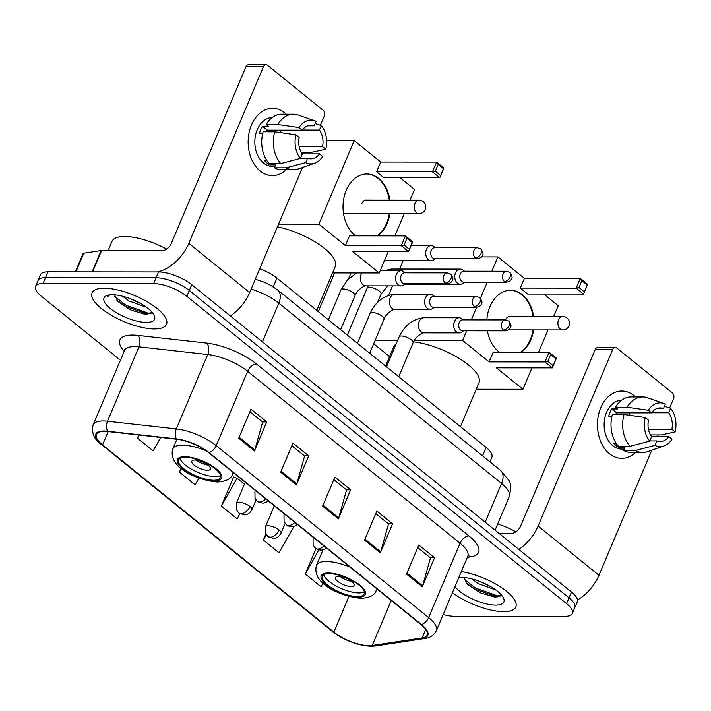 <?xml version="1.0" encoding="UTF-8"?>
<svg xmlns="http://www.w3.org/2000/svg" width="711" height="711" viewBox="0 0 711 711"><rect width="100%" height="100%" fill="white"/><g stroke="black" fill="none" stroke-linecap="round" stroke-linejoin="round"><path stroke-width="1.07" d="M259.711 268.767A25.241 8.799 22.9 0 1 276.952 278.152L486.084 447.415A25.241 8.799 22.9 0 1 491.879 457.226L489.932 461.83M141.293 311.791A33.657 11.732 -157.1 0 0 150.616 313.64A33.657 11.732 -157.1 0 1 141.293 311.791M490.599 594.503A33.657 11.732 -157.1 0 0 499.913 596.351A33.657 11.732 -157.1 0 1 490.599 594.503M443.193 614.5A25.241 8.799 -157.1 0 0 454.258 616.277L564.836 616.375A25.241 8.799 -157.1 0 0 572.355 613.469L577.27 601.844A25.241 8.799 -157.1 0 0 571.475 592.032L191.757 284.702A25.241 8.799 -157.1 0 0 158.562 271.949L47.975 271.851A25.241 8.799 -157.1 0 0 40.456 274.766L38.003 280.578A25.241 8.799 -157.1 0 1 45.522 277.663A25.241 8.799 -157.1 0 0 38.003 280.578L35.55 286.382A25.241 8.799 -157.1 0 0 41.345 296.194L120.435 360.21M574.817 607.656A25.241 8.799 -157.1 0 0 569.022 597.844L189.295 290.515A25.241 8.799 -157.1 0 0 156.1 277.761L45.522 277.663L156.1 277.761A25.241 8.799 -157.1 0 1 189.295 290.515L569.022 597.844A25.241 8.799 -157.1 0 1 574.817 607.656M503.779 611.656A40.385 14.078 -157.1 0 0 515.813 606.998A40.385 14.078 -157.1 0 0 500.446 586.913A40.385 14.078 -157.1 0 0 461.323 571.573A40.385 14.078 -157.1 0 1 500.446 586.913A40.385 14.078 -157.1 0 1 515.813 606.998A40.385 14.078 -157.1 0 1 503.779 611.656A40.385 14.078 -157.1 0 1 452.427 592.627A40.385 14.078 -157.1 0 0 503.779 611.656M154.474 328.944A40.385 14.078 -157.1 0 0 166.507 324.287A40.385 14.078 -157.1 0 0 147.061 301.686A40.385 14.078 -157.1 0 0 104.126 288.195A40.385 14.078 -157.1 0 0 92.101 292.852A40.385 14.078 -157.1 0 0 111.547 315.444A40.385 14.078 -157.1 0 0 154.474 328.944A40.385 14.078 -157.1 0 0 166.507 324.287A40.385 14.078 -157.1 0 0 147.061 301.686A40.385 14.078 -157.1 0 0 104.126 288.195A40.385 14.078 -157.1 0 0 92.101 292.852A40.385 14.078 -157.1 0 0 111.547 315.444A40.385 14.078 -157.1 0 0 154.474 328.944M369.267 645.712A26.929 9.385 22.9 0 1 333.859 632.115L102.562 444.908A26.929 9.385 22.9 0 1 96.385 434.448A26.929 9.385 22.9 0 1 107.894 431.55L176.692 439.247A26.929 9.385 22.9 0 1 208.607 452.631L421.036 624.569A26.929 9.385 22.9 0 1 427.213 635.03A26.929 9.385 22.9 0 1 422.174 637.927L372.244 645.508A26.929 9.385 22.9 0 1 369.267 645.712M369.684 646.059A27.596 9.616 -157.1 0 0 372.733 645.846L422.672 638.265A27.596 9.616 -157.1 0 0 421.499 624.569L209.07 452.631A27.596 9.616 -157.1 0 0 176.355 438.909L107.557 431.221A27.596 9.616 -157.1 0 0 102.1 444.908L333.388 632.115A27.596 9.616 -157.1 0 0 369.684 646.059M234.195 477.463L233.635 477.001L221.361 506.063L237.092 518.799L239.936 513.76M572.355 613.469A25.241 8.799 -157.1 0 0 566.569 603.657L186.842 296.327A25.241 8.799 -157.1 0 0 153.647 283.573L43.069 283.476A25.241 8.799 -157.1 0 0 35.55 286.382M238.709 438.234L250.983 409.18L266.723 421.916L254.449 450.97L238.709 438.234M364.583 540.111L376.857 511.058L392.596 523.794L380.323 552.847L364.583 540.111M406.541 574.079L418.815 545.017L434.554 557.753L422.281 586.806L406.541 574.079M280.667 472.193L292.941 443.14L308.681 455.875L296.407 484.929L280.667 472.193M322.625 506.152L334.899 477.099L350.639 489.835L338.365 518.888L322.625 506.152M138.769 435.008L137.445 438.145L153.176 450.881L160.739 437.461M265.843 534.05L263.319 540.022L279.05 552.758L293.91 526.407M315.968 548.679L305.277 573.981L321.008 586.717L323.034 583.136M181.029 468.256L179.403 472.104L195.134 484.84L198.938 478.094M350.639 489.835L346.381 489.826M333.815 479.658L346.559 489.977L338.72 517.884A6.728 4.026 129 0 1 338.365 518.888M308.681 455.875L304.424 455.867M291.857 445.699L304.601 456.018L296.763 483.924A6.728 4.026 129 0 1 296.407 484.929M434.554 557.753L430.297 557.744M417.739 547.577L430.475 557.895L422.636 585.802A6.728 4.026 129 0 1 422.281 586.806M392.596 523.794L388.339 523.785M375.781 513.618L388.517 523.936L380.678 551.843A6.728 4.026 129 0 1 380.323 552.847M266.723 421.916L262.466 421.907M249.899 411.74L262.643 422.058L254.805 449.965A6.728 4.026 129 0 1 254.449 450.97M221.361 506.063L237.083 478.165L244.468 484.138M237.083 478.165L233.51 477.294M263.319 540.022L266.278 534.761M305.277 573.981L318.812 549.967M179.403 472.104L181.403 468.549M137.445 438.145L139.187 435.052M496.047 590.112L478.37 583.687L471.846 578.923M490.368 586.442L478.93 581.136M454.978 586.602A27.427 9.563 -157.1 0 0 495.7 605.123A27.427 9.563 -157.1 0 0 503.441 597.915A27.427 9.563 -157.1 0 0 461.51 577.448A27.427 9.563 -157.1 0 0 458.773 577.608M463.972 577.723L467.34 584.282L480.094 592.743L494.163 596.964L496.011 597.053L501.246 594.76M515.946 531.792A42.073 14.664 -157.1 0 0 497.736 523.856M500.633 595.845L497.424 595.836L475.49 588.024L464.087 579.261M497.247 597.009L475.001 589.179L466.105 582.896M634.025 395.636A33.657 24.307 -89.9 0 1 635.518 396.942A33.657 24.307 -89.9 0 0 634.025 395.636A33.657 24.307 -89.9 0 0 600.777 407.714A33.657 24.307 -89.9 0 0 609.478 453.751A33.657 24.307 -89.9 0 1 598.298 415.891A33.657 24.307 -89.9 0 1 621.787 391.032A33.657 24.307 -89.9 0 1 634.025 395.636M635.465 452.472A33.657 24.307 -89.9 0 1 609.478 453.751A33.657 24.307 -89.9 0 0 621.725 458.346A33.657 24.307 -89.9 0 0 635.465 452.472M577.483 599.995A33.657 20.112 -51 0 0 598.964 575.288L651.809 450.179M518.808 549.407A33.657 20.112 -51 0 0 538.12 526.042L612.695 349.51L595.231 349.492L520.656 526.024A8.416 5.03 129 0 1 511.769 533.286L498.873 533.277M657.559 436.572L658.253 434.919M669.638 407.981L673.53 398.747A4.204 3.04 90.1 0 0 672.446 392.996L616.846 347.999A4.204 3.04 90.1 0 0 615.317 347.421A4.204 3.04 90.1 0 0 612.695 349.51M595.231 349.492A4.204 3.04 -89.9 0 1 597.862 347.403L615.317 347.421M651.623 412.762L668.731 412.78A16.824 12.149 -89.9 0 1 671.859 429.311L648.468 429.293M651.525 436.563L668.784 436.581A16.824 12.149 -89.9 0 1 660.155 441.558A16.824 12.149 -89.9 0 1 656.848 440.918L649.81 440.909M628.648 412.851A16.824 12.149 -89.9 0 1 630.124 415.366M624.276 449.094L621.734 449.094A24.405 17.624 -89.9 0 1 612.855 445.761A24.405 17.624 -89.9 0 1 604.714 418.486A24.405 17.624 -89.9 0 1 621.512 400.293M668.784 436.581L672.011 439.194A21.881 15.802 -89.9 0 1 663.994 445.948L647.57 451.645A27.765 20.05 -89.9 0 1 642.682 452.48L631.039 452.472A27.765 20.05 -89.9 0 1 623.68 450.516L624.925 447.575L619.103 447.575A24.405 17.624 -89.9 0 1 616.348 445.761A24.405 17.624 -89.9 0 1 613.86 443.326L616.188 443.326M615.584 414.486A16.824 12.149 90.1 0 1 616.624 412.842L651.543 412.878L648.316 410.265L627.129 407.234L615.495 407.225L617.619 408.941L611.798 408.941A24.405 17.624 -89.9 0 0 608.732 416.202L611.975 416.202M618.437 446.277A27.765 20.05 -89.9 0 1 612.42 414.486L624.062 414.495L645.25 417.526L648.476 420.139A16.824 12.149 -89.9 0 0 651.605 436.67L649.712 441.14L630.07 446.286L618.437 446.277M615.495 407.225A27.765 20.05 -89.9 0 1 631.092 396.934L642.735 396.942A27.765 20.05 -89.9 0 1 647.614 397.787L664.03 403.51A21.881 15.802 -89.9 0 1 665.372 404.07L663.487 408.541L656.875 408.532M623.68 450.516L635.314 450.534L654.955 445.388L656.848 440.918M642.682 452.48A27.765 20.05 -89.9 0 1 635.314 450.534M630.07 446.286A27.765 20.05 -89.9 0 1 624.062 414.495M627.129 407.234A27.765 20.05 -89.9 0 1 642.735 396.942M663.994 445.948A21.881 15.802 -89.9 0 1 654.955 445.388M649.712 441.14A21.881 15.802 -89.9 0 1 645.25 417.526M648.316 410.265A21.881 15.802 -89.9 0 1 664.03 403.51M651.543 412.878A16.824 12.149 -89.9 0 1 660.181 407.901A16.824 12.149 -89.9 0 1 663.487 408.541M650.485 434.919L661.346 434.928L675.086 431.924L671.859 429.311M668.731 412.78L670.615 408.31L664.465 406.221M670.615 408.31A21.881 15.802 -89.9 0 1 675.086 431.924M619.103 447.575L619.645 446.277M616.624 412.842L611.798 408.941M357.437 596.547A22.716 7.919 -157.1 0 0 364.21 593.925A22.716 7.919 -157.1 0 0 353.269 581.216A22.716 7.919 -157.1 0 0 329.113 573.626A22.716 7.919 -157.1 0 0 322.35 576.248A22.716 7.919 -157.1 0 0 333.29 588.957A22.716 7.919 -157.1 0 0 357.437 596.547M323.781 574.71A22.716 7.919 -157.1 0 0 337.245 586.646A22.716 7.919 -157.1 0 0 358.975 592.921A22.716 7.919 -157.1 0 0 364.316 591.836M396.151 343.964A46.277 16.131 -157.1 0 0 393.69 346.808L385.566 366.058M460.435 426.662L478.956 382.829A46.277 16.131 -157.1 0 0 459.928 358.895A46.277 16.131 -157.1 0 0 413.526 341.84M351.11 586.548A10.096 3.519 -157.1 0 0 354.114 585.384A10.096 3.519 -157.1 0 0 349.252 579.741A10.096 3.519 -157.1 0 0 338.516 576.363A10.096 3.519 -157.1 0 0 335.512 577.528A10.096 3.519 -157.1 0 0 340.373 583.18A10.096 3.519 -157.1 0 0 351.11 586.548M340.116 576.479A10.096 3.519 -157.1 0 0 351.661 581.349M499.424 352.167A32.813 23.703 -89.9 0 1 498.455 351.43A32.813 23.703 -89.9 0 1 487.39 330.837M486.839 319.897A32.813 23.703 -89.9 0 1 510.454 290.284A32.813 23.703 -89.9 0 1 522.389 294.763A32.813 23.703 -89.9 0 1 533.632 316.457M481.409 256.902L497.913 256.911L524.398 278.348L580.274 278.401L587.615 284.347L583.5 294.078L527.633 294.034L520.283 288.088L576.159 288.142L580.274 278.401L581.874 280.703L587.117 284.951L587.615 284.347M543.791 294.043L558.224 305.73L553.691 316.475M524.398 278.348L520.283 288.088M533.606 329.922A32.813 23.703 -89.9 0 1 521.376 352.185M497.913 256.911L491.861 271.238M487.248 282.169L480.44 298.273M476.619 307.321L471.313 319.879M466.692 330.819L462.621 340.462L489.106 361.899L493.221 352.167L549.088 352.212L556.437 358.157L552.323 367.889L544.982 361.952L489.106 361.899M547.808 361.348L550.687 354.513L549.088 352.212L544.982 361.952L547.808 361.348L553.051 365.587L552.323 367.889L496.447 367.845L522.932 389.281L531.979 367.871M538.6 352.203L548.003 329.931M403.155 260.706L399.626 269.051M392.525 285.866L388.535 295.314M375.115 340.382L397.653 340.4M414.309 340.418L462.621 340.462M373.684 343.76L389.557 356.611M522.932 389.281L476.246 389.237M587.117 284.951L583.5 294.078L576.159 288.142L578.985 287.537L584.229 291.777M581.874 280.703L578.985 287.537M553.051 365.587L555.94 358.762L550.687 354.513M556.437 358.157L555.94 358.762M510.16 290.284A32.813 23.703 -89.9 0 1 533.054 316.457M533.019 329.922A32.813 23.703 -89.9 0 1 530.299 339.654A32.813 23.703 -89.9 0 1 520.79 352.185M510.56 316.439A6.728 4.861 90.1 0 0 509.849 316.368A6.728 4.861 90.1 0 0 505.645 319.701M213.735 480.236A22.716 7.919 -157.1 0 0 220.499 477.614A22.716 7.919 -157.1 0 0 209.558 464.905A22.716 7.919 -157.1 0 0 185.411 457.315A22.716 7.919 -157.1 0 0 178.648 459.937A22.716 7.919 -157.1 0 0 189.579 472.646A22.716 7.919 -157.1 0 0 213.735 480.236M180.07 458.399A22.716 7.919 -157.1 0 0 193.534 470.335A22.716 7.919 -157.1 0 0 215.264 476.61A22.716 7.919 -157.1 0 0 220.606 475.526M316.733 310.343L335.245 266.518A46.277 16.131 -157.1 0 0 277.45 226.782M207.399 470.238A10.096 3.519 -157.1 0 0 210.403 469.073A10.096 3.519 -157.1 0 0 205.541 463.43A10.096 3.519 -157.1 0 0 194.814 460.053A10.096 3.519 -157.1 0 0 191.801 461.217A10.096 3.519 -157.1 0 0 196.663 466.86A10.096 3.519 -157.1 0 0 207.399 470.238M196.405 460.168A10.096 3.519 -157.1 0 0 207.95 465.038M355.713 235.856A32.813 23.703 -89.9 0 1 354.753 235.119A32.813 23.703 -89.9 0 1 343.848 198.2A32.813 23.703 -89.9 0 1 366.743 173.973A32.813 23.703 -89.9 0 1 378.687 178.452A32.813 23.703 -89.9 0 1 389.93 200.147M326.633 140.582L354.202 140.6L380.687 162.037L436.563 162.09L443.904 168.036L439.798 177.768L383.922 177.714L376.581 171.778L432.448 171.822L436.563 162.09L438.163 164.392L443.406 168.64L443.904 168.036M400.08 177.732L414.522 189.419L409.98 200.164M380.687 162.037L376.581 171.778M389.895 213.611A32.813 23.703 -89.9 0 1 377.665 235.874M354.202 140.6L318.91 224.152L345.404 245.588L349.51 235.848L405.386 235.901L412.727 241.847L408.612 251.578L401.271 245.633L345.404 245.588M404.097 245.037L406.985 238.203L405.386 235.901L401.271 245.633L404.097 245.037L409.34 249.277L408.612 251.578L352.745 251.525L379.23 272.962L388.268 251.561M394.889 235.892L404.292 213.62M278.579 224.116L318.91 224.152M379.23 272.962L332.544 272.926M443.406 168.64L439.798 177.768L432.448 171.822L435.274 171.227L440.527 175.466M438.163 164.392L435.274 171.227M409.34 249.277L412.229 242.451L406.985 238.203M412.727 241.847L412.229 242.451M366.458 173.973A32.813 23.703 -89.9 0 1 389.344 200.147M389.317 213.611A32.813 23.703 -89.9 0 1 386.588 223.343A32.813 23.703 -89.9 0 1 377.088 235.874M366.849 200.129A6.728 4.861 90.1 0 0 366.138 200.049A6.728 4.861 90.1 0 0 361.943 203.39M464.63 271.211L462.612 269.86A7.572 5.466 90.1 0 0 460.23 269.105A7.572 5.466 90.1 0 0 455.502 272.855A7.572 5.466 90.1 0 0 457.466 283.218A7.572 5.466 90.1 0 0 460.221 284.249A7.572 5.466 90.1 0 0 462.594 283.493L464.612 282.151M504.437 281.44A5.466 3.946 90.1 0 1 502.624 275.29A5.466 3.946 90.1 0 1 506.436 271.247L463.723 271.211A5.466 3.946 90.1 0 0 460.31 273.922A5.466 3.946 90.1 0 0 461.723 281.405A5.466 3.946 90.1 0 0 463.714 282.151L506.428 282.187C509.325 281.672 511.005 280.561 511.467 278.854C512.658 277.894 512.124 275.761 509.876 272.464A5.466 3.271 -51 0 1 510.222 276.721A5.466 3.271 129 0 1 504.437 281.44A5.466 3.946 90.1 0 0 506.428 282.187M435.567 247.695L433.55 246.344A7.572 5.466 90.1 0 0 431.177 245.588A7.572 5.466 90.1 0 0 426.449 249.339A7.572 5.466 90.1 0 0 428.404 259.693A7.572 5.466 90.1 0 0 431.159 260.733A7.572 5.466 90.1 0 0 433.541 259.977L435.559 258.635M475.383 257.924A5.466 3.946 90.1 0 1 473.57 251.765A5.466 3.946 90.1 0 1 477.383 247.73L434.661 247.695A5.466 3.946 90.1 0 0 431.248 250.405A5.466 3.946 90.1 0 0 432.661 257.88A5.466 3.946 90.1 0 0 434.652 258.626L477.374 258.671C480.272 258.155 481.951 257.044 482.413 255.338C483.604 254.378 483.071 252.245 480.823 248.948A5.466 3.271 -51 0 1 481.16 253.205A5.466 3.271 129 0 1 475.383 257.924A5.466 3.946 90.1 0 0 477.374 258.671M463.563 319.87L461.546 318.519A7.572 5.466 90.1 0 0 459.173 317.764A7.572 5.466 90.1 0 0 454.445 321.523A7.572 5.466 90.1 0 0 454.418 329.104A7.572 5.466 90.1 0 0 459.155 332.908A7.572 5.466 90.1 0 0 461.537 332.161L463.554 330.811M503.379 330.1A5.466 3.946 90.1 0 1 501.566 323.949A5.466 3.946 90.1 0 1 505.379 319.914L462.657 319.87A5.466 3.946 90.1 0 0 459.244 322.581A5.466 3.946 90.1 0 0 460.657 330.064A5.466 3.946 90.1 0 0 462.648 330.811L505.37 330.846C508.267 330.339 509.947 329.229 510.409 327.522C511.6 326.562 511.067 324.429 508.818 321.132A5.466 3.271 -51 0 1 509.156 325.38A5.466 3.271 129 0 1 503.379 330.1A5.466 3.946 90.1 0 0 505.37 330.846M434.51 296.354L432.492 295.003A7.572 5.466 90.1 0 0 430.111 294.247A7.572 5.466 90.1 0 0 425.382 297.998A7.572 5.466 90.1 0 0 425.365 305.588A7.572 5.466 90.1 0 0 430.102 309.392A7.572 5.466 90.1 0 0 432.484 308.645L434.501 307.294M474.326 306.583A5.466 3.946 90.1 0 1 472.504 300.433A5.466 3.946 90.1 0 1 476.326 296.398L433.603 296.354A5.466 3.946 90.1 0 0 430.191 299.064A5.466 3.946 90.1 0 0 431.604 306.548A5.466 3.946 90.1 0 0 433.594 307.294L476.317 307.33C479.205 306.823 480.885 305.712 481.347 304.006C482.538 303.046 482.014 300.913 479.756 297.616A5.466 3.271 -51 0 1 480.103 301.864A5.466 3.271 129 0 1 474.326 306.583A5.466 3.946 90.1 0 0 476.317 307.33M405.448 272.837L403.439 271.486A7.572 5.466 90.1 0 0 401.057 270.731A7.572 5.466 90.1 0 0 396.329 274.482A7.572 5.466 90.1 0 0 396.303 282.071A7.572 5.466 90.1 0 0 401.04 285.875A7.572 5.466 90.1 0 0 403.421 285.129L405.439 283.778M445.264 283.067A5.466 3.946 90.1 0 1 443.451 276.917A5.466 3.946 90.1 0 1 447.263 272.882L404.55 272.837A5.466 3.946 90.1 0 0 401.137 275.548A5.466 3.946 90.1 0 0 402.55 283.031A5.466 3.946 90.1 0 0 404.541 283.778L447.255 283.813C450.152 283.307 451.832 282.196 452.294 280.49C453.485 279.521 452.951 277.397 450.703 274.099A5.466 3.271 -51 0 1 451.041 278.348A5.466 3.271 129 0 1 445.264 283.067A5.466 3.946 90.1 0 0 447.255 283.813M284.729 112.916A33.657 24.307 -89.9 0 1 286.213 114.222A33.657 24.307 -89.9 0 0 284.729 112.916A33.657 24.307 -89.9 0 0 251.472 125.003A33.657 24.307 -89.9 0 0 260.173 171.04A33.657 24.307 -89.9 0 1 248.992 133.17A33.657 24.307 -89.9 0 1 272.482 108.321A33.657 24.307 -89.9 0 1 284.729 112.916M286.16 169.76A33.657 24.307 -89.9 0 1 260.173 171.04A33.657 24.307 -89.9 0 0 272.42 175.635A33.657 24.307 -89.9 0 0 286.16 169.76M230.346 315.933A33.657 20.112 -51 0 0 249.659 292.568L302.504 167.458M157.407 271.949A33.657 20.112 -51 0 0 188.815 243.331L263.39 66.798L245.935 66.781L171.36 243.313A8.416 5.03 129 0 1 162.472 250.574L101.611 250.521L92.59 271.886M308.254 153.852L308.947 152.207M320.332 125.26L324.234 116.035A4.204 3.04 90.1 0 0 323.141 110.285L267.549 65.288A4.204 3.04 90.1 0 0 266.021 64.71A4.204 3.04 90.1 0 0 263.39 66.798M245.935 66.781A4.204 3.04 -89.9 0 1 248.557 64.692L266.021 64.71M75.313 271.878L83.018 253.64A4.204 1.466 22.9 0 1 83.8 253.187L101.149 250.548A4.204 1.466 22.9 0 1 101.611 250.521M302.317 130.051L319.426 130.069A16.824 12.149 -89.9 0 1 322.554 146.599L299.162 146.582M302.219 153.852L319.488 153.869A16.824 12.149 -89.9 0 1 310.849 158.837A16.824 12.149 -89.9 0 1 307.543 158.206L300.513 158.198M279.352 130.14A16.824 12.149 -89.9 0 1 280.827 132.646M274.979 166.383L272.429 166.383A24.405 17.624 -89.9 0 1 263.55 163.05A24.405 17.624 -89.9 0 1 255.409 135.765A24.405 17.624 -89.9 0 1 272.215 117.582M319.488 153.869L322.714 156.473A21.881 15.802 -89.9 0 1 314.697 163.237L298.265 168.934A27.765 20.05 -89.9 0 1 293.376 169.76L281.743 169.751A27.765 20.05 -89.9 0 1 274.375 167.805L275.619 164.863L269.798 164.854A24.405 17.624 -89.9 0 1 267.043 163.05A24.405 17.624 -89.9 0 1 264.554 160.615L266.883 160.615M266.287 131.775A16.824 12.149 90.1 0 1 267.318 130.131L302.246 130.157L299.02 127.553L277.832 124.514L266.19 124.505L268.314 126.229L262.492 126.22A24.405 17.624 -89.9 0 0 259.426 133.49L262.679 133.49M269.131 163.566A27.765 20.05 -89.9 0 1 263.123 131.775L274.766 131.784L295.945 134.814L299.171 137.427A16.824 12.149 -89.9 0 0 302.299 153.958L300.415 158.429L280.774 163.574L269.131 163.566M266.19 124.505A27.765 20.05 -89.9 0 1 281.787 114.222L293.43 114.231A27.765 20.05 -89.9 0 1 298.318 115.075L314.733 120.799A21.881 15.802 -89.9 0 1 316.075 121.359L314.182 125.82L307.57 125.82M274.375 167.805L286.018 167.814L305.659 162.668L307.543 158.206M293.376 169.76A27.765 20.05 -89.9 0 1 286.018 167.814M280.774 163.574A27.765 20.05 -89.9 0 1 274.766 131.784M277.832 124.514A27.765 20.05 -89.9 0 1 293.43 114.231M314.697 163.237A21.881 15.802 -89.9 0 1 305.659 162.668M300.415 158.429A21.881 15.802 -89.9 0 1 295.945 134.814M299.02 127.553A21.881 15.802 -89.9 0 1 314.733 120.799M302.246 130.157A16.824 12.149 -89.9 0 1 310.876 125.18A16.824 12.149 -89.9 0 1 314.182 125.82M301.188 152.198L312.049 152.207L325.78 149.212L322.554 146.599M319.426 130.069L321.319 125.598L315.16 123.51M321.319 125.598A21.881 15.802 -89.9 0 1 325.78 149.212M269.798 164.854L270.349 163.566M267.318 130.131L262.492 126.22M166.65 249.072A42.073 14.664 -157.1 0 0 124.558 236.487A42.073 14.664 -157.1 0 0 112.027 241.34L108.152 250.521M146.742 307.401L129.064 300.975L122.55 296.211M141.062 303.73L129.624 298.416M146.404 322.403A27.427 9.563 -157.1 0 0 154.145 315.204A27.427 9.563 -157.1 0 0 112.205 294.727A27.427 9.563 -157.1 0 0 107.228 295.385A27.427 9.563 -157.1 0 0 113.2 310.689A27.427 9.563 -157.1 0 0 146.404 322.403M114.667 295.012L118.035 301.571L130.788 310.023L144.857 314.253L146.715 314.342L151.95 312.04M108.97 294.967L107.317 296.914L109.725 294.861M151.336 313.133L148.128 313.124L126.185 305.312L114.782 296.549M147.941 314.298L125.705 306.468L116.8 300.175M482.529 455.84L486.084 447.415M273.264 286.88L276.952 278.152M571.475 592.032L566.569 603.657M47.975 271.851L43.069 283.476M158.562 271.949L153.647 283.573M191.757 284.702L186.842 296.327M255.302 279.201L264.332 282.24L271.078 285.573L277.725 290.07L500.5 470.38L508.543 479.961C510.969 482.725 511.209 488.253 509.272 496.545A33.657 11.732 -157.1 0 0 501.548 483.471L485.186 522.194M500.5 470.38A16.824 10.052 129 0 1 501.548 483.471L278.783 303.162L262.421 341.893M277.725 290.07A16.824 10.052 129 0 1 278.783 303.162A33.657 11.732 -157.1 0 0 251.134 289.084M333.859 632.115L348.923 596.449M124.194 351.305A42.073 14.664 22.9 0 1 132.397 335.077A42.073 14.664 22.9 0 1 137.854 335.396L206.652 343.084A42.073 14.664 22.9 0 1 256.52 364.014L468.949 535.943A42.073 14.664 22.9 0 1 470.726 556.829L467.34 557.344M107.557 431.221A8.416 5.11 -83.6 0 1 107.512 421.241L138.938 346.844A33.657 11.732 -157.1 0 0 134.575 346.586A33.657 11.732 -157.1 0 0 124.549 350.47L124.781 349.101M102.1 444.908A8.416 5.03 129 0 1 101.38 444.482L332.668 631.679C344.702 640.62 357.526 645.499 371.151 646.308L375.212 646.023A8.416 6.861 -98.6 0 1 372.733 645.846M209.07 452.631A8.416 5.03 -51 0 0 216.206 445.664L428.635 617.601A8.416 5.03 129 0 1 421.499 624.569M176.355 438.909A8.416 5.11 -83.6 0 1 176.31 428.929A33.657 11.732 22.9 0 1 216.206 445.664L247.632 371.275A33.657 11.732 -157.1 0 0 207.736 354.531L138.938 346.844A8.416 5.11 96.4 0 0 137.854 335.396M375.212 646.023L425.151 638.442A8.416 6.861 -98.6 0 1 422.672 638.265M468.949 535.943A8.416 5.03 129 0 0 460.061 543.204L428.635 617.601A33.657 11.732 22.9 0 1 436.358 630.675L467.785 556.278A33.657 11.732 -157.1 0 0 460.061 543.204L247.632 371.275A8.416 5.03 129 0 1 256.52 364.014M101.38 444.482C94.074 439.469 91.328 432.928 93.123 424.858A33.657 11.732 22.9 0 1 107.512 421.241L176.31 428.929L207.736 354.531A8.416 5.11 96.4 0 0 206.652 343.084M332.668 631.679A8.416 5.03 -51 0 0 333.388 632.115M470.726 556.829A8.416 6.861 81.4 0 0 468.06 555.771M102.562 444.908L108.188 431.586M372.244 645.508L391.263 600.475M422.174 637.927L425.782 629.386M323.034 505.192L338.72 517.884M364.992 539.151L380.678 551.843M406.95 573.11L422.636 585.802M281.076 471.233L296.763 483.924M239.118 437.274L254.805 449.965M538.12 526.042L598.964 575.288M328.331 572.995A23.978 8.363 -157.1 0 0 326.687 585.073A23.978 8.363 -157.1 0 0 358.228 597.187A23.978 8.363 -157.1 0 0 359.864 585.109A23.978 8.363 -157.1 0 0 328.331 572.995M322.972 549.923L316.502 565.218A32.395 11.296 22.9 0 1 326.153 561.486A32.395 11.296 22.9 0 1 350.096 567.156M376.501 588.521A32.395 11.296 22.9 0 1 376.19 590.432L376.866 588.824M508.454 329.895L562.765 329.948A6.728 4.861 -89.9 0 1 560.321 329.024A6.728 4.861 -89.9 0 1 558.579 319.817A6.728 4.861 -89.9 0 1 562.783 316.484L509.138 316.439M184.62 456.675A23.978 8.363 -157.1 0 0 182.985 468.762A23.978 8.363 -157.1 0 0 214.518 480.876A23.978 8.363 -157.1 0 0 216.162 468.789A23.978 8.363 -157.1 0 0 184.62 456.675M176.87 439.265L172.8 448.908A32.395 11.296 22.9 0 1 182.451 445.166A32.395 11.296 22.9 0 1 206.003 450.685M232.799 472.211A32.395 11.296 22.9 0 1 232.479 474.121L233.164 472.504M343.529 213.567L419.063 213.638A6.728 4.861 -89.9 0 1 416.61 212.713A6.728 4.861 -89.9 0 1 414.869 203.506A6.728 4.861 -89.9 0 1 419.072 200.173L365.427 200.129M285.12 523.456L280.969 533.277C277.672 538.716 274.642 538.254 273.584 538.405L267.923 536.538A8.416 5.03 -51 0 0 270.144 537.267A8.416 5.03 129 0 0 279.041 530.006A8.416 2.933 -157.1 0 0 267.976 525.758A8.416 2.933 -157.1 0 0 265.47 526.727L274.304 505.805M280.969 533.277A8.416 2.933 -157.1 0 0 279.041 530.006M377.603 302.353L381.096 294.078A7.572 2.64 -157.1 0 0 379.647 291.377A7.572 2.64 -157.1 0 0 369.4 287.315A7.572 2.64 -157.1 0 0 367.143 288.186L347.324 335.103M460.23 269.105L391.903 269.042A7.572 5.466 90.1 0 0 388.464 270.722M256.058 499.94L251.916 509.76C248.61 515.191 245.579 514.737 244.522 514.888L238.869 513.022A8.416 5.03 -51 0 0 241.091 513.751A8.416 5.03 129 0 0 249.979 506.49A8.416 2.933 -157.1 0 0 238.914 502.242A8.416 2.933 -157.1 0 0 236.407 503.21L245.251 482.289M251.916 509.76A8.416 2.933 -157.1 0 0 249.979 506.49M326.456 548.021L324.145 549.514L321.168 550.198L317.488 549.523L315.506 548.332A8.416 5.03 -51 0 0 317.737 549.052A8.416 5.03 129 0 0 323.861 545.915M398.747 376.732L413.091 342.773A7.572 2.64 -157.1 0 0 411.642 340.071A7.572 2.64 -157.1 0 0 401.395 336.01A7.572 2.64 -157.1 0 0 399.138 336.881L386.5 366.814M399.138 336.881C404.559 325.362 412.807 318.981 423.898 317.737A7.572 5.466 90.1 0 0 419.17 321.488A7.572 5.466 90.1 0 0 421.436 332.073A7.572 5.466 90.1 0 0 423.889 332.881L459.155 332.908M313.844 537.809A8.416 2.933 -157.1 0 0 313.053 538.511L313.48 537.516M297.402 524.505L295.092 525.989L292.114 526.682L288.435 526.007L286.453 524.816A8.416 5.03 -51 0 0 288.675 525.536A8.416 5.03 129 0 0 294.798 522.398M369.693 353.207L384.038 319.257A7.572 2.64 -157.1 0 0 382.58 316.555A7.572 2.64 -157.1 0 0 372.342 312.493A7.572 2.64 -157.1 0 0 370.084 313.364L357.437 343.297M370.084 313.364C375.497 301.846 383.753 295.456 394.845 294.221A7.572 5.466 90.1 0 0 390.117 297.971A7.572 5.466 90.1 0 0 392.374 308.556A7.572 5.466 90.1 0 0 394.827 309.365L430.102 309.392M284.791 514.293A8.416 2.933 -157.1 0 0 284 514.995L284.418 513.991M268.349 500.988L266.038 502.473L263.052 503.166L259.373 502.49L257.4 501.299A8.416 5.03 -51 0 0 259.622 502.019A8.416 5.03 129 0 0 265.745 498.882M340.64 329.691L354.976 295.74A7.572 2.64 -157.1 0 0 353.527 293.039A7.572 2.64 -157.1 0 0 343.28 288.968A7.572 2.64 -157.1 0 0 341.031 289.848L328.384 319.781M361.89 272.953A7.572 5.466 90.1 0 0 361.064 274.455A7.572 5.466 90.1 0 0 363.321 285.04A7.572 5.466 90.1 0 0 365.774 285.849L401.04 285.875M255.738 490.777A8.416 2.933 -157.1 0 0 254.938 491.479L255.365 490.474M188.815 243.331L249.659 292.568M92.137 271.886L101.149 250.548M83.8 253.187L75.908 271.878M509.272 496.545L495.06 530.184M425.151 638.442C430.039 637.936 433.772 635.35 436.358 630.675M93.123 424.858L124.549 350.47M467.785 556.278L468.611 555.167M316.502 565.218C311.045 584.264 342.72 597.036 361.286 598.333C370.04 597.684 375.008 595.054 376.19 590.432M562.765 329.948A6.728 6.728 0 0 0 567.005 317.986A6.728 6.728 0 0 0 562.783 316.484M172.8 448.908C167.334 467.945 199.018 480.725 217.584 482.022C226.329 481.374 231.297 478.743 232.479 474.121M419.063 213.638A6.728 6.728 0 0 0 423.303 201.675A6.728 6.728 0 0 0 419.072 200.173M381.096 294.078L387.806 285.866M391.903 269.042L384.082 270.713M368.245 285.849L367.143 288.186M267.923 536.538L265.532 533.428L265.47 526.727M404.817 284.196L460.221 284.249M506.436 271.247L509.876 272.464M318.27 311.587L334.597 272.926M411.154 245.571L431.177 245.588M348.541 278.836L351.038 272.944M238.869 513.022L236.479 509.911L236.407 503.21M384.411 260.688L431.159 260.733M477.383 247.73L480.823 248.948M413.091 342.773C415.357 336.036 424.769 331.566 423.889 332.881M423.898 317.737L459.173 317.764M505.379 319.914L508.818 321.132M315.506 548.332L313.116 545.221L313.053 538.511M384.038 319.257C386.304 312.52 395.707 308.05 394.827 309.365M394.845 294.221L430.111 294.247M476.326 296.398L479.756 297.616M286.453 524.816L284.062 521.705L284 514.995M354.976 295.74C357.251 289.004 366.654 284.533 365.774 285.849M356.709 272.944L347.43 279.992L341.031 289.848M380.181 270.713L401.057 270.731M447.263 272.882L450.703 274.099M257.4 501.299L255.009 498.189L254.938 491.479"/></g></svg>
